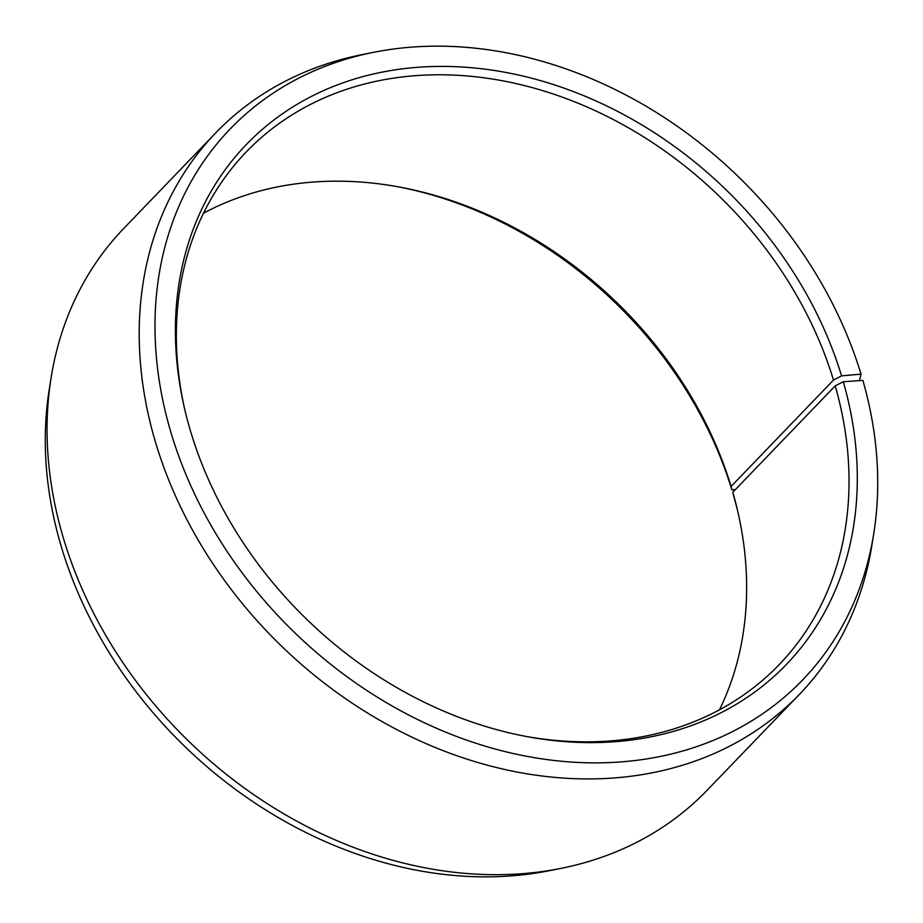 <?xml version="1.0" encoding="UTF-8"?>
<svg xmlns="http://www.w3.org/2000/svg" width="923" height="923" viewBox="0 0 923 923"><rect width="100%" height="100%" fill="white"/><g stroke="black" fill="none" stroke-linecap="round" stroke-linejoin="round"><path stroke-width="1.38" d="M184.415 408.024A369.742 296.064 -136.1 0 1 246.279 151.926A369.742 296.064 -136.1 0 1 571.499 100.595A369.742 296.064 -136.1 0 1 833.492 380.045L841.568 375.857L861.032 374.15L859.44 380.622M203.51 213.213A369.742 296.064 -136.1 0 1 399.336 187.023A369.742 296.064 -136.1 0 1 731.108 486.444L833.492 380.045M397.432 186.677A374.83 300.137 -136.1 0 1 731.858 489.848L731.108 486.444M738.585 514.999A374.83 300.137 -136.1 0 0 733.6 495.732L732.827 492.247L835.211 385.849L843.299 381.741L862.878 380.38A397.271 318.1 -136.1 0 1 873.746 533.679L871.889 545.297A404.955 324.261 -136.1 0 1 799.353 694.442L707.203 790.192A404.955 324.261 -136.1 0 1 560.953 868.393L549.404 870.689A397.271 318.1 -136.1 0 1 60.122 542.632A397.271 318.1 -136.1 0 1 49.254 389.344L51.111 377.726A404.955 324.261 -136.1 0 1 123.647 228.581L215.797 132.82A404.955 324.261 -136.1 0 1 362.047 54.63L373.596 52.323A397.271 318.1 -136.1 0 1 861.032 374.15M560.953 868.393A404.955 324.261 -136.1 0 1 62.187 533.99A404.955 324.261 -136.1 0 1 51.111 377.726M799.353 694.442A404.955 324.261 -136.1 0 1 440.017 749.418A404.955 324.261 -136.1 0 1 154.337 438.229A404.955 324.261 -136.1 0 1 215.797 132.82M873.746 533.679A397.271 318.1 -136.1 0 1 541.489 758.81A397.271 318.1 -136.1 0 1 169.832 428.641A397.271 318.1 -136.1 0 1 373.596 52.323M843.299 381.741A374.83 300.137 -136.1 0 1 527.471 736.692A374.83 300.137 -136.1 0 1 189.4 427.28A374.83 300.137 -136.1 0 1 183.989 406.132A374.83 300.137 -136.1 0 1 427.026 66.733A374.83 300.137 -136.1 0 1 841.568 375.857M835.211 385.849A369.742 296.064 -136.1 0 1 779.104 664.71A369.742 296.064 -136.1 0 1 525.568 736.335M735.423 489.536L731.858 489.848M732.827 492.247A369.742 296.064 -136.1 0 1 738.158 513.107A369.742 296.064 -136.1 0 1 719.49 709.799"/></g></svg>

